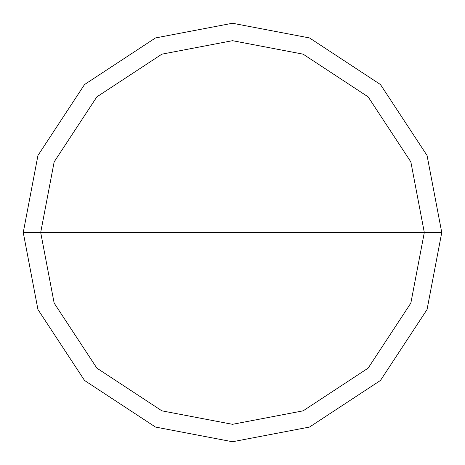 <?xml version="1.0" encoding="UTF-8"?>
<svg xmlns="http://www.w3.org/2000/svg" width="465" height="465" viewBox="0 0 465 465"><rect width="100%" height="100%" fill="white"/><g stroke="black" fill="none" stroke-linecap="round" stroke-linejoin="round"><path stroke-width="0.7" d="M424.313 232.5L410.845 303.104L368.135 368.135L303.104 410.845L232.5 424.313L161.896 410.845L96.865 368.135L54.155 303.104L40.688 232.5L424.313 232.5L410.845 161.896L368.135 96.865L303.104 54.155L232.5 40.688L161.896 54.155L96.865 96.865L54.155 161.896L40.688 232.5L23.25 232.5L37.944 155.479L84.537 84.537L155.479 37.944L232.5 23.25L309.521 37.944L380.463 84.537L427.056 155.479L441.75 232.5L427.056 155.479L380.463 84.537L309.521 37.944L232.5 23.25L155.479 37.944L84.537 84.537L37.944 155.479L23.25 232.5L37.944 309.521L84.537 380.463L155.479 427.056L232.5 441.75L309.521 427.056L380.463 380.463L427.056 309.521L441.75 232.5L40.688 232.5L54.155 161.896L96.865 96.865L161.896 54.155L232.5 40.688L303.104 54.155L368.135 96.865L410.845 161.896L424.313 232.5L441.75 232.5L427.056 309.521L380.463 380.463L309.521 427.056L232.5 441.75L155.479 427.056L84.537 380.463L37.944 309.521L23.25 232.5L40.688 232.5L54.155 303.104L96.865 368.135L161.896 410.845L232.5 424.313L303.104 410.845L368.135 368.135L410.845 303.104L424.313 232.5"/></g></svg>
